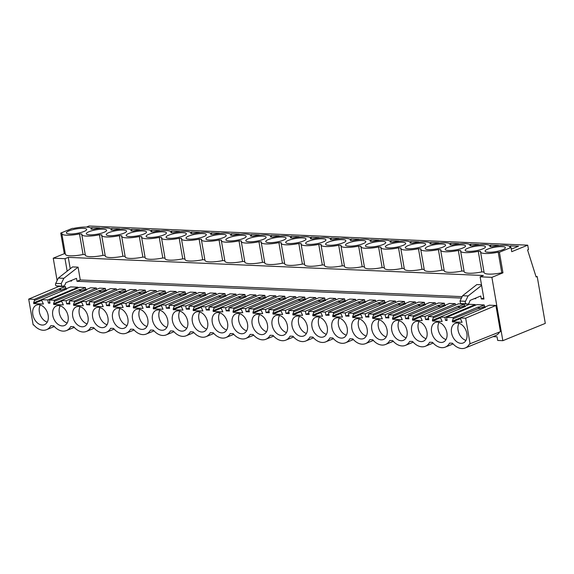 <?xml version="1.0" encoding="UTF-8"?>
<svg xmlns="http://www.w3.org/2000/svg" width="574" height="574" viewBox="0 0 574 574"><rect width="100%" height="100%" fill="white"/><g stroke="black" fill="none" stroke-linecap="round" stroke-linejoin="round"><path stroke-width="0.86" d="M511.018 247.509L511.743 251.677L527.714 245.17L528.475 249.604L527.578 249.97L536.123 276.977L537.207 276.539L545.3 323.384L502.831 340.683L491.889 277.342L502.96 272.829L499.402 252.237L498.21 252.187A14.91 3.257 170.2 0 1 480.553 251.979A14.91 3.257 170.2 0 1 480.653 251.419L478.271 251.319A14.91 3.257 170.2 0 1 460.613 251.103A14.91 3.257 170.2 0 1 460.714 250.551L458.332 250.443A14.91 3.257 170.2 0 1 440.674 250.235A14.91 3.257 170.2 0 1 440.775 249.676L438.393 249.575A14.91 3.257 170.2 0 1 420.735 249.36A14.91 3.257 170.2 0 1 420.835 248.807L418.46 248.707A14.91 3.257 170.2 0 1 400.796 248.492A14.91 3.257 170.2 0 1 400.903 247.939L398.521 247.832A14.91 3.257 170.2 0 1 380.856 247.624A14.91 3.257 170.2 0 1 380.964 247.064L378.582 246.964A14.91 3.257 170.2 0 1 360.917 246.748A14.91 3.257 170.2 0 1 361.024 246.196L358.642 246.088A14.91 3.257 170.2 0 1 340.978 245.88A14.91 3.257 170.2 0 1 341.085 245.328L338.703 245.22A14.91 3.257 170.2 0 1 321.038 245.012A14.91 3.257 170.2 0 1 321.146 244.452L318.764 244.352A14.91 3.257 170.2 0 1 301.099 244.137A14.91 3.257 170.2 0 1 301.207 243.584L298.824 243.476A14.91 3.257 170.2 0 1 281.16 243.268A14.91 3.257 170.2 0 1 281.267 242.716L278.885 242.608A14.91 3.257 170.2 0 1 261.227 242.4A14.91 3.257 170.2 0 1 261.328 241.841L258.946 241.74A14.91 3.257 170.2 0 1 241.288 241.525A14.91 3.257 170.2 0 1 241.389 240.972L239.006 240.865A14.91 3.257 170.2 0 1 221.349 240.657A14.91 3.257 170.2 0 1 221.449 240.097L219.067 239.997A14.91 3.257 170.2 0 1 201.409 239.781A14.91 3.257 170.2 0 1 201.51 239.229L199.135 239.128A14.91 3.257 170.2 0 1 181.47 238.913A14.91 3.257 170.2 0 1 181.578 238.361L179.196 238.253A14.91 3.257 170.2 0 1 161.531 238.045A14.91 3.257 170.2 0 1 161.638 237.485L159.256 237.385A14.91 3.257 170.2 0 1 141.591 237.17A14.91 3.257 170.2 0 1 141.699 236.617L139.317 236.51A14.91 3.257 170.2 0 1 121.652 236.301A14.91 3.257 170.2 0 1 121.76 235.749L119.378 235.641A14.91 3.257 170.2 0 1 101.713 235.433A14.91 3.257 170.2 0 1 101.82 234.874L99.438 234.773A14.91 3.257 170.2 0 1 81.773 234.558A14.91 3.257 170.2 0 1 81.881 234.005L79.499 233.898A14.91 3.257 170.2 0 1 61.834 233.69A14.91 3.257 170.2 0 1 61.942 233.137L60.751 233.08L72.367 228.352L73.558 228.402A14.91 3.257 170.2 0 1 91.223 228.617A14.91 3.257 170.2 0 1 91.115 229.169L93.497 229.27A14.91 3.257 170.2 0 1 111.162 229.485A14.91 3.257 170.2 0 1 111.055 230.038L113.437 230.145A14.91 3.257 170.2 0 1 131.094 230.353A14.91 3.257 170.2 0 1 130.994 230.913L133.376 231.013A14.91 3.257 170.2 0 1 151.034 231.229A14.91 3.257 170.2 0 1 150.933 231.781L153.315 231.889A14.91 3.257 170.2 0 1 170.973 232.097A14.91 3.257 170.2 0 1 170.873 232.649L173.255 232.757A14.91 3.257 170.2 0 1 190.912 232.965A14.91 3.257 170.2 0 1 190.812 233.525L193.187 233.625A14.91 3.257 170.2 0 1 210.852 233.84A14.91 3.257 170.2 0 1 210.751 234.393L213.126 234.501A14.91 3.257 170.2 0 1 230.791 234.709A14.91 3.257 170.2 0 1 230.683 235.268L233.066 235.369A14.91 3.257 170.2 0 1 250.73 235.577A14.91 3.257 170.2 0 1 250.623 236.136L253.005 236.237A14.91 3.257 170.2 0 1 270.67 236.452A14.91 3.257 170.2 0 1 270.562 237.005L272.944 237.112A14.91 3.257 170.2 0 1 290.609 237.32A14.91 3.257 170.2 0 1 290.501 237.88L292.884 237.98A14.91 3.257 170.2 0 1 310.548 238.196A14.91 3.257 170.2 0 1 310.441 238.748L312.823 238.849A14.91 3.257 170.2 0 1 330.488 239.064A14.91 3.257 170.2 0 1 330.38 239.616L332.762 239.724A14.91 3.257 170.2 0 1 350.427 239.932A14.91 3.257 170.2 0 1 350.319 240.492L352.701 240.592A14.91 3.257 170.2 0 1 370.359 240.807A14.91 3.257 170.2 0 1 370.259 241.36L372.641 241.467A14.91 3.257 170.2 0 1 390.298 241.676A14.91 3.257 170.2 0 1 390.198 242.228L392.58 242.336A14.91 3.257 170.2 0 1 410.238 242.544A14.91 3.257 170.2 0 1 410.137 243.103L412.519 243.204A14.91 3.257 170.2 0 1 430.177 243.419A14.91 3.257 170.2 0 1 430.077 243.972L432.452 244.079A14.91 3.257 170.2 0 1 450.116 244.287A14.91 3.257 170.2 0 1 450.009 244.84L452.391 244.947A14.91 3.257 170.2 0 1 470.056 245.155A14.91 3.257 170.2 0 1 469.948 245.715L472.33 245.816A14.91 3.257 170.2 0 1 489.995 246.031A14.91 3.257 170.2 0 1 489.887 246.583L492.27 246.691A14.91 3.257 170.2 0 1 509.934 246.899A14.91 3.257 170.2 0 1 509.827 247.459L511.018 247.509L499.402 252.237M502.96 272.829L501.769 272.779L498.21 252.187M484.011 272.004L481.83 271.911A14.91 3.257 170.2 0 1 464.165 271.696L460.613 251.103M464.072 271.136L461.891 271.036A14.91 3.257 170.2 0 1 444.226 270.828L440.674 250.235M444.132 270.261L441.951 270.167A14.91 3.257 170.2 0 1 424.294 269.952L420.735 249.36M424.193 269.393L422.012 269.299A14.91 3.257 170.2 0 1 404.354 269.084L400.796 248.492M404.254 268.517L402.073 268.424A14.91 3.257 170.2 0 1 384.415 268.216L380.856 247.624M384.315 267.649L382.133 267.556A14.91 3.257 170.2 0 1 364.476 267.341L360.917 246.748M364.375 266.781L362.201 266.68A14.91 3.257 170.2 0 1 344.536 266.472L340.978 245.88M344.436 265.906L342.262 265.812A14.91 3.257 170.2 0 1 324.597 265.604L321.038 245.012M324.497 265.037L322.323 264.944A14.91 3.257 170.2 0 1 304.658 264.729L301.099 244.137M304.564 264.169L302.383 264.069A14.91 3.257 170.2 0 1 284.718 263.861L281.16 243.268M284.625 263.294L282.444 263.201A14.91 3.257 170.2 0 1 264.779 262.992L261.227 242.4M264.686 262.426L262.505 262.332A14.91 3.257 170.2 0 1 244.84 262.117L241.288 241.525M244.746 261.557L242.565 261.457A14.91 3.257 170.2 0 1 224.9 261.249L221.349 240.657M224.807 260.682L222.626 260.589A14.91 3.257 170.2 0 1 204.968 260.374L201.409 239.781M204.868 259.814L202.687 259.721A14.91 3.257 170.2 0 1 185.029 259.505L181.47 238.913M184.928 258.939L182.747 258.845A14.91 3.257 170.2 0 1 165.09 258.637L161.531 238.045M164.989 258.07L162.808 257.977A14.91 3.257 170.2 0 1 145.15 257.762L141.591 237.17M145.05 257.202L142.876 257.102A14.91 3.257 170.2 0 1 125.211 256.894L121.652 236.301M125.11 256.327L122.936 256.234A14.91 3.257 170.2 0 1 105.272 256.026L101.713 235.433M105.171 255.459L102.997 255.365A14.91 3.257 170.2 0 1 85.332 255.15L81.773 234.558M85.232 254.591L83.058 254.49A14.91 3.257 170.2 0 1 65.393 254.282L61.834 233.69M65.3 253.715L64.31 253.672L53.239 258.185L57.106 280.578M491.889 277.342L480.115 276.826L483.38 275.498L68.277 257.367L65.013 258.695L53.239 258.185M501.769 272.779A14.91 3.257 170.2 0 1 484.104 272.571L480.553 251.979M493.095 336.637L497.062 336.809L497.694 340.454L502.831 340.683M480.115 276.826L483.954 299.068L481.285 298.946L480.775 296.012L470.156 300.338L469.188 302.706A2.712 1.866 92.5 0 1 467.466 304.091A2.712 1.866 92.5 0 1 467.229 304.055L466.174 303.811A1.629 1.119 92.5 0 1 465.485 301.293L468.104 295.962L481.593 285.393M474.311 298.645L475.789 298.71L475.681 298.085M461.446 298.085L77.016 281.296L76.507 278.354L65.881 282.681L64.919 285.048L62.961 286.404L61.906 286.153L61.217 283.635L63.836 278.311L78.071 267.154L72.575 266.91L58.34 278.067L55.721 283.398A1.629 1.119 92.5 0 0 56.41 285.917L61.906 286.153M70.042 280.987L71.52 281.052L71.413 280.428M65.013 258.695L67.165 271.15M58.082 286.211L58.168 286.713M484.212 304.959L479.24 307.047L479.505 308.503L484.478 306.473L484.212 304.959L476.815 304.629L446.572 317.357L447.11 320.486L445.503 320.414L444.958 317.286L440.15 317.078L465.428 306.444L464.445 306.401L464.524 306.825M482.777 308.403L483.308 306.954M60.528 288.758L60.794 290.214L65.766 288.191L65.501 286.67L59.553 288.715L34.275 299.355L28.7 299.111L33.156 324.913L33.773 324.941A15.993 11.05 -112.2 0 0 46.516 329.698A15.993 11.05 -112.2 0 0 50.792 325.688L53.712 325.81A15.993 11.05 -112.2 0 0 66.455 330.567A15.993 11.05 -112.2 0 0 70.731 326.556L73.651 326.685A15.993 11.05 -112.2 0 0 86.394 331.442A15.993 11.05 -112.2 0 0 90.67 327.424L93.591 327.553A15.993 11.05 -112.2 0 0 106.334 332.31A15.993 11.05 -112.2 0 0 110.61 328.299L113.523 328.421A15.993 11.05 -112.2 0 0 126.273 333.178A15.993 11.05 -112.2 0 0 130.549 329.167L133.462 329.297A15.993 11.05 -112.2 0 0 146.205 334.054A15.993 11.05 -112.2 0 0 150.488 330.036L153.402 330.165A15.993 11.05 -112.2 0 0 166.144 334.922A15.993 11.05 -112.2 0 0 170.428 330.911L173.341 331.033A15.993 11.05 -112.2 0 0 186.084 335.797A15.993 11.05 -112.2 0 0 190.367 331.779L193.28 331.908A15.993 11.05 -112.2 0 0 206.023 336.665A15.993 11.05 -112.2 0 0 210.306 332.647L213.219 332.776A15.993 11.05 -112.2 0 0 225.962 337.534A15.993 11.05 -112.2 0 0 230.246 333.523L233.159 333.652A15.993 11.05 -112.2 0 0 245.902 338.409A15.993 11.05 -112.2 0 0 250.178 334.391L253.098 334.52A15.993 11.05 -112.2 0 0 265.841 339.277A15.993 11.05 -112.2 0 0 270.117 335.266L273.037 335.388A15.993 11.05 -112.2 0 0 285.78 340.145A15.993 11.05 -112.2 0 0 290.057 336.134L292.977 336.264A15.993 11.05 -112.2 0 0 305.72 341.021A15.993 11.05 -112.2 0 0 309.996 337.003L312.916 337.132A15.993 11.05 -112.2 0 0 325.659 341.889A15.993 11.05 -112.2 0 0 329.935 337.878L332.848 338A15.993 11.05 -112.2 0 0 345.598 342.757A15.993 11.05 -112.2 0 0 349.875 338.746L352.788 338.875A15.993 11.05 -112.2 0 0 365.53 343.632A15.993 11.05 -112.2 0 0 369.814 339.614L372.727 339.743A15.993 11.05 -112.2 0 0 385.47 344.5A15.993 11.05 -112.2 0 0 389.753 340.49L392.666 340.612A15.993 11.05 -112.2 0 0 405.409 345.376A15.993 11.05 -112.2 0 0 409.692 341.358L412.606 341.487A15.993 11.05 -112.2 0 0 425.348 346.244A15.993 11.05 -112.2 0 0 429.632 342.226L432.545 342.355A15.993 11.05 -112.2 0 0 445.288 347.112A15.993 11.05 -112.2 0 0 449.571 343.101L452.484 343.23A15.993 11.05 -112.2 0 0 465.227 347.988A15.993 11.05 -112.2 0 0 469.503 343.969L500.435 331.65L495.907 305.468L489.357 305.181L484.384 307.269L484.463 307.693M499.617 331.987A15.993 11.05 67.8 0 1 495.541 335.639L465.227 347.988M65.501 286.67L58.943 286.383L28.7 299.111M64.066 290.114L64.589 288.665M78.157 287.911L78.042 287.215L70.645 286.892L65.673 288.987L65.745 289.411M49.407 300.015L54.214 300.224L79.485 289.59L80.468 289.633L80.733 291.083L85.698 289.059L85.44 287.538L79.65 287.287L49.407 300.015L49.945 303.144L48.338 303.072L47.793 299.944L41.378 299.664L66.656 289.031L65.673 288.987M84.005 290.989L84.529 289.54M96.611 289.411L96.367 288.019L90.577 287.768L85.612 289.856L85.684 290.279M69.339 300.884L74.154 301.092L99.424 290.458L100.407 290.501L100.665 291.958L105.638 289.935L105.379 288.413L99.589 288.155L69.339 300.884L69.885 304.012L66.663 303.868L66.125 300.74L61.318 300.532L86.595 289.899L85.612 289.856M103.944 291.857L104.468 290.408M116.551 290.279L116.307 288.887L110.517 288.636L105.551 290.724L105.623 291.147M89.279 301.752L94.093 301.967L119.363 291.327L120.346 291.37L120.605 292.826L125.577 290.803L125.319 289.282L119.528 289.031L89.279 301.752L89.824 304.88L86.602 304.744L86.064 301.615L81.257 301.407L106.527 290.767L105.551 290.724M123.884 292.726L124.407 291.276M136.49 291.154L136.246 289.762L130.456 289.504L125.491 291.599L125.562 292.023M109.218 302.627L114.025 302.835L139.303 292.202L140.286 292.245L140.544 293.701L145.516 291.671L145.258 290.15L139.468 289.899L109.218 302.627L109.763 305.755L106.542 305.612L106.003 302.484L101.196 302.276L126.467 291.642L125.491 291.599M143.823 293.601L144.347 292.152M156.429 292.023L156.185 290.631L150.395 290.379L145.43 292.467L145.502 292.891M129.157 303.495L133.964 303.703L159.242 293.07L160.225 293.113L160.483 294.57L165.456 292.546L165.19 291.025L159.407 290.767L129.157 303.495L129.702 306.624L126.481 306.48L125.943 303.359L121.136 303.144L146.406 292.51L145.43 292.467M163.762 294.469L164.286 293.02M176.362 292.891L176.125 291.499L170.335 291.248L165.362 293.336L165.441 293.759M149.097 304.363L153.904 304.579L179.181 293.945L180.164 293.981L180.423 295.438L185.395 293.414L185.129 291.893L179.339 291.642L149.097 304.363L149.635 307.492L146.42 307.355L145.882 304.227L141.068 304.019L166.345 293.379L165.362 293.336M183.702 295.337L184.225 293.888M196.301 293.766L196.064 292.374L190.274 292.116L185.302 294.211L185.38 294.634M169.036 305.239L173.843 305.447L199.121 294.814L200.104 294.857L200.362 296.313L205.334 294.283L205.069 292.762L199.278 292.51L169.036 305.239L169.574 308.367L166.36 308.224L165.814 305.095L161.007 304.887L186.285 294.254L185.302 294.211M203.641 296.213L204.165 294.763M216.24 294.634L216.003 293.242L210.213 292.991L205.241 295.079L205.32 295.502M188.975 306.107L193.782 306.315L219.06 295.682L220.043 295.725L220.301 297.181L225.273 295.158L225.008 293.637L219.218 293.386L188.975 306.107L189.513 309.235L186.299 309.099L185.754 305.971L180.946 305.755L206.224 295.122L205.241 295.079M223.573 297.081L224.104 295.632M236.179 295.51L235.943 294.11L230.152 293.859L225.18 295.954L225.259 296.378M208.914 306.982L213.722 307.19L238.999 296.557L239.975 296.6L240.241 298.049L245.213 296.026L244.947 294.505L239.157 294.254L208.914 306.982L209.453 310.103L206.238 309.967L205.693 306.839L200.886 306.631L226.163 295.99L225.18 295.954M243.512 297.956L244.043 296.507M256.119 296.378L255.882 294.986L250.092 294.727L245.12 296.823L245.198 297.246M228.854 307.851L233.661 308.059L258.939 297.425L259.914 297.468L260.18 298.925L265.152 296.894L264.887 295.38L259.096 295.122L228.854 307.851L229.392 310.979L226.178 310.835L225.632 307.707L220.825 307.499L246.103 296.866L245.12 296.823M263.452 298.824L263.983 297.375M276.058 297.246L275.814 295.854L270.031 295.603L265.059 297.691L265.138 298.114M248.793 308.719L253.6 308.934L278.878 298.293L279.854 298.337L280.119 299.793L285.091 297.77L284.826 296.249L279.036 295.997L248.793 308.719L249.331 311.847L246.11 311.711L245.572 308.582L240.764 308.367L266.042 297.734L265.059 297.691M283.391 299.693L283.922 298.243M295.997 298.121L295.754 296.722L289.97 296.471L284.998 298.566L285.07 298.989M268.732 309.594L273.54 309.802L298.81 299.169L299.793 299.212L300.058 300.661L305.024 298.638L304.765 297.117L298.975 296.866L268.732 309.594L269.271 312.722L266.049 312.579L265.511 309.451L260.704 309.243L285.981 298.609L284.998 298.566M303.33 300.568L303.854 299.119M315.937 298.989L315.693 297.597L309.903 297.346L304.938 299.434L305.009 299.858M288.672 310.462L293.479 310.67L318.749 300.037L319.732 300.08L319.991 301.537L324.963 299.513L324.705 297.992L318.914 297.734L288.672 310.462L289.21 313.591L285.988 313.447L285.45 310.319L280.643 310.111L305.92 299.477L304.938 299.434M323.27 301.436L323.793 299.987M335.876 299.858L335.632 298.466L329.842 298.215L324.877 300.302L324.949 300.726M308.604 311.33L313.418 311.546L338.689 300.905L339.672 300.948L339.93 302.405L344.902 300.381L344.644 298.86L338.854 298.609L308.604 311.33L309.149 314.459L305.928 314.322L305.39 311.194L300.582 310.986L325.853 300.346L324.877 300.302M343.209 302.304L343.733 300.855M355.815 300.733L355.571 299.341L349.781 299.083L344.816 301.178L344.888 301.601M328.543 312.206L333.351 312.414L358.628 301.781L359.611 301.824L359.869 303.28L364.842 301.25L364.583 299.728L358.793 299.477L328.543 312.206L329.089 315.334L325.867 315.191L325.329 312.062L320.522 311.854L345.792 301.221L344.816 301.178M363.148 303.18L363.672 301.73M375.755 301.601L375.511 300.209L369.721 299.958L364.755 302.046L364.827 302.469M348.483 313.074L353.29 313.282L378.567 302.649L379.55 302.692L379.809 304.148L384.781 302.125L384.515 300.604L378.732 300.346L348.483 313.074L349.028 316.202L345.806 316.059L345.268 312.93L340.461 312.722L365.731 302.089L364.755 302.046M383.088 304.048L383.611 302.598M395.687 302.469L395.45 301.077L389.66 300.826L384.688 302.914L384.767 303.337M368.422 313.942L373.229 314.157L398.507 303.524L399.49 303.56L399.748 305.016L404.72 302.993L404.455 301.472L398.672 301.221L368.422 313.942L368.96 317.07L365.746 316.934L365.208 313.806L360.393 313.598L385.671 302.957L384.688 302.914M403.027 304.916L403.551 303.467M415.626 303.345L415.389 301.953L409.599 301.694L404.627 303.789L404.706 304.213M388.361 314.817L393.168 315.026L418.446 304.392L419.429 304.435L419.687 305.892L424.66 303.861L424.394 302.34L418.604 302.089L388.361 314.817L388.899 317.946L385.685 317.802L385.14 314.674L380.332 314.466L405.61 303.833L404.627 303.789M422.966 305.791L423.49 304.342M435.566 304.213L435.329 302.821L429.539 302.57L424.566 304.658L424.645 305.081M408.301 315.686L413.108 315.894L438.385 305.26L439.368 305.303L439.627 306.76L444.599 304.737L444.333 303.216L438.543 302.964L408.301 315.686L408.839 318.814L405.624 318.678L405.079 315.549L400.272 315.334L425.549 304.701L424.566 304.658M442.906 306.659L443.429 305.21M455.505 305.088L455.268 303.689L449.478 303.438L444.506 305.533L444.585 305.956M428.24 316.561L433.047 316.769L458.325 306.136L459.3 306.179L459.566 307.628L464.538 305.605L464.273 304.084L458.483 303.833L428.24 316.561L428.778 319.682L425.564 319.546L425.018 316.418L420.211 316.209L445.489 305.569L444.506 305.533M462.838 307.528L463.369 306.086M475.322 305.26L475.207 304.564L469.417 304.306L464.445 306.401M537.207 276.539L535.965 276.481M527.714 245.17L89.063 226.013L86.437 227.082M509.49 246.282L510.451 245.894L518.501 246.246L512.324 248.757L511.226 248.707M417.757 242.314L418.805 241.891L410.762 241.539L409.8 241.927M457.636 244.058L458.683 243.634L450.633 243.283L449.672 243.67M497.514 245.801L498.562 245.371L490.512 245.019L489.55 245.414M477.575 244.926L478.623 244.502L470.572 244.151L469.611 244.546M118.675 229.256L119.722 228.825L111.679 228.474L110.717 228.868M397.818 241.446L398.865 241.015L390.822 240.671L389.861 241.058M210.407 233.223L211.368 232.829L219.419 233.18L218.371 233.611M190.475 232.348L191.436 231.961L199.479 232.312L198.432 232.735M230.346 234.092L231.308 233.704L239.358 234.056L238.31 234.479M278.189 236.223L279.237 235.792L271.186 235.44L270.225 235.835M318.061 237.966L319.108 237.536L311.065 237.184L310.103 237.579M338 238.834L339.047 238.404L331.004 238.052L330.043 238.447M298.121 237.091L299.169 236.667L291.126 236.316L290.164 236.703M258.25 235.347L259.297 234.924L251.247 234.572L250.286 234.967M357.939 239.702L358.987 239.279L350.944 238.928L349.982 239.315M377.879 240.578L378.926 240.147L370.883 239.796L369.921 240.19M437.697 243.189L438.744 242.759L430.694 242.407L429.739 242.802M138.614 230.124L139.661 229.7L131.618 229.349L130.657 229.736M178.492 231.867L179.54 231.437L171.497 231.092L170.535 231.48M150.596 230.612L151.558 230.217L159.601 230.569L158.553 230.999M98.735 228.387L99.783 227.957L91.74 227.605L90.778 228M485.116 250.91A10.303 2.253 170.2 0 1 495.47 247.114A10.303 2.253 170.2 0 1 505.393 247.681A10.303 2.253 170.2 0 1 505.364 247.968A10.303 2.253 170.2 0 1 495.01 251.756A10.303 2.253 170.2 0 1 485.087 251.19A10.303 2.253 170.2 0 1 485.116 250.91M86.344 233.496A10.303 2.253 170.2 0 1 96.697 229.7A10.303 2.253 170.2 0 1 106.621 230.267A10.303 2.253 170.2 0 1 106.592 230.547A10.303 2.253 170.2 0 1 96.238 234.343A10.303 2.253 170.2 0 1 86.315 233.776A10.303 2.253 170.2 0 1 86.344 233.496M166.41 233.159A10.303 2.253 170.2 0 1 156.056 236.954A10.303 2.253 170.2 0 1 146.133 236.388A10.303 2.253 170.2 0 1 146.162 236.108A10.303 2.253 170.2 0 1 156.515 232.312A10.303 2.253 170.2 0 1 166.431 232.879A10.303 2.253 170.2 0 1 166.41 233.159M146.47 232.291A10.303 2.253 170.2 0 1 136.117 236.086A10.303 2.253 170.2 0 1 126.194 235.519A10.303 2.253 170.2 0 1 126.223 235.24A10.303 2.253 170.2 0 1 136.576 231.444A10.303 2.253 170.2 0 1 146.499 232.011A10.303 2.253 170.2 0 1 146.47 232.291M126.531 231.422A10.303 2.253 170.2 0 1 116.178 235.211A10.303 2.253 170.2 0 1 106.255 234.644A10.303 2.253 170.2 0 1 106.283 234.364A10.303 2.253 170.2 0 1 116.637 230.576A10.303 2.253 170.2 0 1 126.56 231.143A10.303 2.253 170.2 0 1 126.531 231.422M166.101 236.976A10.303 2.253 170.2 0 1 176.455 233.188A10.303 2.253 170.2 0 1 186.371 233.754A10.303 2.253 170.2 0 1 186.342 234.034A10.303 2.253 170.2 0 1 175.988 237.83A10.303 2.253 170.2 0 1 166.073 237.256A10.303 2.253 170.2 0 1 166.101 236.976M286.039 238.389A10.303 2.253 170.2 0 1 275.685 242.178A10.303 2.253 170.2 0 1 265.762 241.611A10.303 2.253 170.2 0 1 265.791 241.331A10.303 2.253 170.2 0 1 276.144 237.536A10.303 2.253 170.2 0 1 286.067 238.11A10.303 2.253 170.2 0 1 286.039 238.389M305.978 239.258A10.303 2.253 170.2 0 1 295.624 243.053A10.303 2.253 170.2 0 1 285.701 242.486A10.303 2.253 170.2 0 1 285.73 242.206A10.303 2.253 170.2 0 1 296.084 238.411A10.303 2.253 170.2 0 1 306.007 238.978A10.303 2.253 170.2 0 1 305.978 239.258M485.425 247.093A10.303 2.253 170.2 0 1 475.071 250.888A10.303 2.253 170.2 0 1 465.155 250.321A10.303 2.253 170.2 0 1 465.177 250.042A10.303 2.253 170.2 0 1 475.53 246.246A10.303 2.253 170.2 0 1 485.453 246.813A10.303 2.253 170.2 0 1 485.425 247.093M246.16 236.646A10.303 2.253 170.2 0 1 235.806 240.441A10.303 2.253 170.2 0 1 225.891 239.875A10.303 2.253 170.2 0 1 225.912 239.588A10.303 2.253 170.2 0 1 236.266 235.799A10.303 2.253 170.2 0 1 246.189 236.366A10.303 2.253 170.2 0 1 246.16 236.646M345.857 241.001A10.303 2.253 170.2 0 1 335.503 244.789A10.303 2.253 170.2 0 1 325.58 244.223A10.303 2.253 170.2 0 1 325.609 243.943A10.303 2.253 170.2 0 1 335.962 240.147A10.303 2.253 170.2 0 1 345.885 240.721A10.303 2.253 170.2 0 1 345.857 241.001M425.305 248.298A10.303 2.253 170.2 0 1 435.659 244.502A10.303 2.253 170.2 0 1 445.575 245.069A10.303 2.253 170.2 0 1 445.546 245.349A10.303 2.253 170.2 0 1 435.192 249.145A10.303 2.253 170.2 0 1 425.277 248.578A10.303 2.253 170.2 0 1 425.305 248.298M445.245 249.166A10.303 2.253 170.2 0 1 455.598 245.378A10.303 2.253 170.2 0 1 465.514 245.945A10.303 2.253 170.2 0 1 465.485 246.224A10.303 2.253 170.2 0 1 455.132 250.02A10.303 2.253 170.2 0 1 445.216 249.446A10.303 2.253 170.2 0 1 445.245 249.166M425.607 244.481A10.303 2.253 170.2 0 1 415.253 248.277A10.303 2.253 170.2 0 1 405.337 247.71A10.303 2.253 170.2 0 1 405.366 247.43A10.303 2.253 170.2 0 1 415.719 243.634A10.303 2.253 170.2 0 1 425.635 244.201A10.303 2.253 170.2 0 1 425.607 244.481M405.667 243.613A10.303 2.253 170.2 0 1 395.314 247.408A10.303 2.253 170.2 0 1 385.398 246.834A10.303 2.253 170.2 0 1 385.427 246.555A10.303 2.253 170.2 0 1 395.78 242.766A10.303 2.253 170.2 0 1 405.696 243.333A10.303 2.253 170.2 0 1 405.667 243.613M385.735 242.737A10.303 2.253 170.2 0 1 375.382 246.533A10.303 2.253 170.2 0 1 365.459 245.966A10.303 2.253 170.2 0 1 365.487 245.686A10.303 2.253 170.2 0 1 375.841 241.891A10.303 2.253 170.2 0 1 385.757 242.458A10.303 2.253 170.2 0 1 385.735 242.737M365.796 241.869A10.303 2.253 170.2 0 1 355.442 245.665A10.303 2.253 170.2 0 1 345.519 245.098A10.303 2.253 170.2 0 1 345.548 244.818A10.303 2.253 170.2 0 1 355.902 241.023A10.303 2.253 170.2 0 1 365.825 241.589A10.303 2.253 170.2 0 1 365.796 241.869M205.98 238.719A10.303 2.253 170.2 0 1 216.333 234.924A10.303 2.253 170.2 0 1 226.249 235.491A10.303 2.253 170.2 0 1 226.221 235.771A10.303 2.253 170.2 0 1 215.867 239.566A10.303 2.253 170.2 0 1 205.951 238.999A10.303 2.253 170.2 0 1 205.98 238.719M186.041 237.851A10.303 2.253 170.2 0 1 196.394 234.056A10.303 2.253 170.2 0 1 206.31 234.623A10.303 2.253 170.2 0 1 206.281 234.902A10.303 2.253 170.2 0 1 195.928 238.698A10.303 2.253 170.2 0 1 186.012 238.131A10.303 2.253 170.2 0 1 186.041 237.851M86.652 229.679A10.303 2.253 170.2 0 1 76.299 233.475A10.303 2.253 170.2 0 1 66.376 232.908A10.303 2.253 170.2 0 1 66.405 232.628A10.303 2.253 170.2 0 1 76.758 228.832A10.303 2.253 170.2 0 1 86.681 229.399A10.303 2.253 170.2 0 1 86.652 229.679M266.099 237.514A10.303 2.253 170.2 0 1 255.746 241.31A10.303 2.253 170.2 0 1 245.83 240.743A10.303 2.253 170.2 0 1 245.851 240.463A10.303 2.253 170.2 0 1 256.205 236.667A10.303 2.253 170.2 0 1 266.128 237.234A10.303 2.253 170.2 0 1 266.099 237.514M325.917 240.126A10.303 2.253 170.2 0 1 315.564 243.921A10.303 2.253 170.2 0 1 305.641 243.354A10.303 2.253 170.2 0 1 305.669 243.075A10.303 2.253 170.2 0 1 316.023 239.279A10.303 2.253 170.2 0 1 325.946 239.846A10.303 2.253 170.2 0 1 325.917 240.126M481.83 271.911L478.271 251.319M461.891 271.036L458.332 250.443M441.951 270.167L438.393 249.575M422.012 269.299L418.46 248.707M402.073 268.424L398.521 247.832M382.133 267.556L378.582 246.964M362.201 266.68L358.642 246.088M342.262 265.812L338.703 245.22M322.323 264.944L318.764 244.352M302.383 264.069L298.824 243.476M282.444 263.201L278.885 242.608M262.505 262.332L258.946 241.74M242.565 261.457L239.006 240.865M222.626 260.589L219.067 239.997M202.687 259.721L199.135 239.128M182.747 258.845L179.196 238.253M162.808 257.977L159.256 237.385M142.876 257.102L139.317 236.51M122.936 256.234L119.378 235.641M102.997 255.365L99.438 234.773M83.058 254.49L79.499 233.898M64.31 253.672L60.751 233.08M68.277 257.367L70.243 268.74M462.156 296.643L80.281 279.961L78.071 267.154M481.486 284.769L476.843 284.568L462.608 295.725L459.989 301.056L460.685 303.574L466.174 303.811M483.76 297.942L481.285 298.946M467.229 304.055L462.214 303.84M461.733 303.818L460.685 303.574M80.281 279.961L77.016 281.296M57.701 286.196A2.712 1.866 92.5 0 1 57.465 286.161L63.197 286.433L57.701 286.196A2.712 1.866 92.5 0 0 57.945 286.182M57.465 286.161L56.41 285.917M460.097 317.982L452.326 321.146L453.18 318.778L478.522 308.46L479.505 308.503M452.326 321.146L452.456 321.885L460.226 318.721M470.12 343.998L465.665 318.19L460.09 317.946L462.106 322.308L452.456 321.885M465.665 318.19L495.907 305.468M460.09 317.946L485.367 307.312L484.384 307.269M41.385 299.693L33.615 302.857L34.469 300.496L59.811 290.171L60.794 290.214M33.615 302.857L33.744 303.603L41.515 300.439M41.378 299.664L43.394 304.026L33.744 303.603M78.042 287.215L47.793 299.944M49.83 302.462L48.338 303.072M85.44 287.538L80.468 289.633M61.325 300.561L53.554 303.725L54.408 301.364L79.75 291.04L80.733 291.083M53.554 303.725L53.683 304.471L61.447 301.307M61.318 300.532L63.334 304.894L53.683 304.471M96.367 288.019L66.125 300.74M66.663 303.868L69.648 302.656M105.379 288.413L100.407 290.501M73.494 304.6L73.615 305.346L83.273 305.763L81.257 301.407L73.494 304.6L74.347 302.233L99.689 291.915L100.665 291.958M73.615 305.346L81.386 302.175M116.307 288.887L86.064 301.615M86.602 304.744L89.587 303.524M125.319 289.282L120.346 291.37M101.196 302.304L93.426 305.468L94.287 303.108L119.629 292.783L120.605 292.826M93.426 305.468L93.555 306.215L101.325 303.05M101.196 302.276L103.212 306.638L93.555 306.215M136.246 289.762L106.003 302.484M106.542 305.612L109.526 304.399M145.258 290.15L140.286 292.245M121.136 303.172L113.365 306.337L114.226 303.976L139.561 293.658L140.544 293.701M113.365 306.337L113.494 307.083L121.265 303.919M121.136 303.144L123.152 307.506L113.494 307.083M156.185 290.631L125.943 303.359M126.481 306.48L129.466 305.268M165.19 291.025L160.225 293.113M141.075 304.048L133.304 307.212L134.165 304.844L159.5 294.527L160.483 294.57M133.304 307.212L133.433 307.958L141.204 304.794M141.068 304.019L143.091 308.374L133.433 307.958M176.125 291.499L145.882 304.227M146.42 307.355L149.405 306.136M185.129 291.893L180.164 293.981M153.244 308.08L153.373 308.826L163.03 309.25L161.007 304.887L153.244 308.08L154.105 305.72L179.44 295.395L180.423 295.438M153.373 308.826L161.143 305.662M196.064 292.374L165.814 305.095M166.36 308.224L169.344 307.011M205.069 292.762L200.104 294.857M180.953 305.784L173.183 308.956L174.044 306.588L199.379 296.27L200.362 296.313M173.183 308.956L173.312 309.695L181.083 306.53M180.946 305.755L182.97 310.118L173.312 309.695M216.003 293.242L185.754 305.971M186.299 309.099L189.284 307.879M225.008 293.637L220.043 295.725M200.893 306.659L193.122 309.824L193.983 307.456L219.318 297.138L220.301 297.181M193.122 309.824L193.251 310.57L201.022 307.406M200.886 306.631L202.909 310.986L193.251 310.57M235.943 294.11L205.693 306.839M206.238 309.967L209.223 308.747M244.947 294.505L239.975 296.6M220.832 307.528L213.062 310.692L213.915 308.331L239.258 298.006L240.241 298.049M213.062 310.692L213.191 311.438L220.961 308.274M220.825 307.499L222.848 311.861L213.191 311.438M255.882 294.986L225.632 307.707M226.178 310.835L229.155 309.623M264.887 295.38L259.914 297.468M240.771 308.403L233.001 311.567L233.855 309.199L259.197 298.882L260.18 298.925M233.001 311.567L233.13 312.306L240.901 309.142M240.764 308.367L242.78 312.73L233.13 312.306M275.814 295.854L245.572 308.582M246.11 311.711L249.094 310.491M284.826 296.249L279.854 298.337M260.711 309.271L252.94 312.435L253.794 310.075L279.136 299.75L280.119 299.793M252.94 312.435L253.069 313.182L260.84 310.017M260.704 309.243L262.72 313.605L253.069 313.182M295.754 296.722L265.511 309.451M266.049 312.579L269.034 311.366M304.765 297.117L299.793 299.212M280.65 310.139L272.88 313.304L273.733 310.943L299.076 300.618L300.058 300.661M272.88 313.304L273.009 314.05L280.772 310.886M280.643 310.111L282.659 314.473L273.009 314.05M315.693 297.597L285.45 310.319M285.988 313.447L288.973 312.234M324.705 297.992L319.732 300.08M292.819 314.179L292.941 314.925L302.598 315.341L300.582 310.986L292.819 314.179L293.673 311.811L319.015 301.493L319.991 301.537M292.941 314.925L300.711 311.754M335.632 298.466L305.39 311.194M305.928 314.322L308.912 313.103M344.644 298.86L339.672 300.948M320.522 311.883L312.751 315.047L313.612 312.687L338.954 302.362L339.93 302.405M312.751 315.047L312.88 315.793L320.651 312.629M320.522 311.854L322.538 316.217L312.88 315.793M355.571 299.341L325.329 312.062M325.867 315.191L328.852 313.978M364.583 299.728L359.611 301.824M340.461 312.751L332.69 315.915L333.551 313.555L358.894 303.237L359.869 303.28M332.69 315.915L332.82 316.661L340.59 313.497M340.461 312.722L342.477 317.085L332.82 316.661M375.511 300.209L345.268 312.93M345.806 316.059L348.791 314.846M384.515 300.604L379.55 302.692M360.4 313.626L352.63 316.791L353.491 314.423L378.826 304.105L379.809 304.148M352.63 316.791L352.759 317.537L360.529 314.373M360.393 313.598L362.416 317.953L352.759 317.537M395.45 301.077L365.208 313.806M365.746 316.934L368.73 315.714M404.455 301.472L399.49 303.56M372.569 317.659L372.698 318.405L382.356 318.828L380.332 314.466L372.569 317.659L373.43 315.298L398.765 304.973L399.748 305.016M372.698 318.405L380.469 315.241M415.389 301.953L385.14 314.674M385.685 317.802L388.67 316.59M424.394 302.34L419.429 304.435M400.279 315.363L392.508 318.534L393.369 316.166L418.704 305.849L419.687 305.892M392.508 318.534L392.638 319.273L400.408 316.109M400.272 315.334L402.295 319.696L392.638 319.273M435.329 302.821L405.079 315.549M405.624 318.678L408.609 317.458M444.333 303.216L439.368 305.303M420.218 316.238L412.448 319.402L413.309 317.035L438.644 306.717L439.627 306.76M412.448 319.402L412.577 320.149L420.347 316.984M420.211 316.209L422.234 320.565L412.577 320.149M455.268 303.689L425.018 316.418M425.564 319.546L428.548 318.326M464.273 304.084L459.3 306.179M440.158 317.106L432.387 320.27L433.241 317.91L458.583 307.585L459.566 307.628M432.387 320.27L432.516 321.017L440.287 317.853M440.15 317.078L442.174 321.44L432.516 321.017M475.207 304.564L444.958 317.286M445.503 320.414L446.988 319.811M479.24 307.047L478.264 307.004L452.986 317.637L446.572 317.357M510.451 245.894L510.731 247.494M410.762 241.539L411.034 243.139M450.633 243.283L450.913 244.883M490.512 245.019L490.792 246.626M470.572 244.151L470.852 245.751M111.679 228.474L111.952 230.081M390.822 240.671L391.095 242.271M211.368 232.829L211.648 234.436M191.436 231.961L191.709 233.561M231.308 233.704L231.587 235.304M271.186 235.44L271.466 237.048M311.065 237.184L311.345 238.784M331.004 238.052L331.277 239.659M291.126 236.316L291.405 237.916M251.247 234.572L251.527 236.172M350.944 238.928L351.216 240.528M370.883 239.796L371.156 241.403M430.694 242.407L430.974 244.015M131.618 229.349L131.891 230.949M171.497 231.092L171.77 232.692M151.558 230.217L151.83 231.824M91.74 227.605L92.019 229.205M63.836 278.311L58.34 278.067M468.104 295.962L462.608 295.725M478.264 307.004L478.522 308.46M452.986 317.637L453.18 318.778M34.275 299.355L34.469 300.496M433.047 316.769L433.241 317.91M413.108 315.894L413.309 317.035M393.168 315.026L393.369 316.166M373.229 314.157L373.43 315.298M353.29 313.282L353.491 314.423M333.351 312.414L333.551 313.555M313.418 311.546L313.612 312.687M293.479 310.67L293.673 311.811M273.54 309.802L273.733 310.943M253.6 308.934L253.794 310.075M233.661 308.059L233.855 309.199M213.722 307.19L213.915 308.331M193.782 306.315L193.983 307.456M173.843 305.447L174.044 306.588M153.904 304.579L154.105 305.72M133.964 303.703L134.165 304.844M114.025 302.835L114.226 303.976M94.093 301.967L94.287 303.108M74.154 301.092L74.347 302.233M54.214 300.224L54.408 301.364M451.537 332.841A10.569 7.304 -112.2 0 0 463.182 342.965A10.569 7.304 -112.2 0 0 466.849 333.508A10.569 7.304 -112.2 0 0 455.204 323.384A10.569 7.304 -112.2 0 0 451.537 332.841M52.765 315.42A10.569 7.304 -112.2 0 0 64.41 325.551A10.569 7.304 -112.2 0 0 68.076 316.095A10.569 7.304 -112.2 0 0 56.431 305.964A10.569 7.304 -112.2 0 0 52.765 315.42M127.887 318.706A10.569 7.304 -112.2 0 0 116.249 308.575A10.569 7.304 -112.2 0 0 112.583 318.032A10.569 7.304 -112.2 0 0 124.228 328.163A10.569 7.304 -112.2 0 0 127.887 318.706M107.955 317.831A10.569 7.304 -112.2 0 0 96.31 307.707A10.569 7.304 -112.2 0 0 92.644 317.164A10.569 7.304 -112.2 0 0 104.289 327.288A10.569 7.304 -112.2 0 0 107.955 317.831M72.704 316.296A10.569 7.304 -112.2 0 0 84.349 326.419A10.569 7.304 -112.2 0 0 88.016 316.963A10.569 7.304 -112.2 0 0 76.371 306.839A10.569 7.304 -112.2 0 0 72.704 316.296M187.705 321.318A10.569 7.304 -112.2 0 0 176.067 311.194A10.569 7.304 -112.2 0 0 172.401 320.651A10.569 7.304 -112.2 0 0 184.039 330.775A10.569 7.304 -112.2 0 0 187.705 321.318M152.462 319.775A10.569 7.304 -112.2 0 0 164.099 329.899A10.569 7.304 -112.2 0 0 167.766 320.443A10.569 7.304 -112.2 0 0 156.128 310.319A10.569 7.304 -112.2 0 0 152.462 319.775M287.402 325.673A10.569 7.304 -112.2 0 0 275.757 315.542A10.569 7.304 -112.2 0 0 272.09 324.999A10.569 7.304 -112.2 0 0 283.735 335.13A10.569 7.304 -112.2 0 0 287.402 325.673M227.584 323.054A10.569 7.304 -112.2 0 0 215.939 312.93A10.569 7.304 -112.2 0 0 212.28 322.387A10.569 7.304 -112.2 0 0 223.917 332.511A10.569 7.304 -112.2 0 0 227.584 323.054M192.34 321.519A10.569 7.304 -112.2 0 0 203.978 331.643A10.569 7.304 -112.2 0 0 207.644 322.186A10.569 7.304 -112.2 0 0 196.007 312.062A10.569 7.304 -112.2 0 0 192.34 321.519M292.03 325.874A10.569 7.304 -112.2 0 0 303.675 335.998A10.569 7.304 -112.2 0 0 307.341 326.541A10.569 7.304 -112.2 0 0 295.696 316.418A10.569 7.304 -112.2 0 0 292.03 325.874M391.726 330.229A10.569 7.304 -112.2 0 0 403.364 340.353A10.569 7.304 -112.2 0 0 407.031 330.897A10.569 7.304 -112.2 0 0 395.393 320.773A10.569 7.304 -112.2 0 0 391.726 330.229M426.97 331.765A10.569 7.304 -112.2 0 0 415.332 321.641A10.569 7.304 -112.2 0 0 411.666 331.098A10.569 7.304 -112.2 0 0 423.303 341.221A10.569 7.304 -112.2 0 0 426.97 331.765M387.091 330.021A10.569 7.304 -112.2 0 0 375.453 319.897A10.569 7.304 -112.2 0 0 371.787 329.354A10.569 7.304 -112.2 0 0 383.425 339.478A10.569 7.304 -112.2 0 0 387.091 330.021M367.152 329.153A10.569 7.304 -112.2 0 0 355.514 319.029A10.569 7.304 -112.2 0 0 351.848 328.486A10.569 7.304 -112.2 0 0 363.486 338.61A10.569 7.304 -112.2 0 0 367.152 329.153M32.826 314.552A10.569 7.304 -112.2 0 0 44.471 324.676A10.569 7.304 -112.2 0 0 48.137 315.219A10.569 7.304 -112.2 0 0 36.492 305.095A10.569 7.304 -112.2 0 0 32.826 314.552M252.151 324.131A10.569 7.304 -112.2 0 0 263.796 334.255A10.569 7.304 -112.2 0 0 267.462 324.798A10.569 7.304 -112.2 0 0 255.817 314.674A10.569 7.304 -112.2 0 0 252.151 324.131M247.523 323.93A10.569 7.304 -112.2 0 0 235.878 313.806A10.569 7.304 -112.2 0 0 232.212 323.262A10.569 7.304 -112.2 0 0 243.857 333.386A10.569 7.304 -112.2 0 0 247.523 323.93M147.827 319.575A10.569 7.304 -112.2 0 0 136.189 309.451A10.569 7.304 -112.2 0 0 132.522 318.907A10.569 7.304 -112.2 0 0 144.16 329.031A10.569 7.304 -112.2 0 0 147.827 319.575M431.605 331.966A10.569 7.304 -112.2 0 0 443.243 342.09A10.569 7.304 -112.2 0 0 446.909 332.633A10.569 7.304 -112.2 0 0 435.264 322.509A10.569 7.304 -112.2 0 0 431.605 331.966M327.28 327.41A10.569 7.304 -112.2 0 0 315.635 317.286A10.569 7.304 -112.2 0 0 311.969 326.742A10.569 7.304 -112.2 0 0 323.614 336.866A10.569 7.304 -112.2 0 0 327.28 327.41M331.908 327.611A10.569 7.304 -112.2 0 0 343.553 337.742A10.569 7.304 -112.2 0 0 347.213 328.285A10.569 7.304 -112.2 0 0 335.575 318.154A10.569 7.304 -112.2 0 0 331.908 327.611M59.553 288.715L59.811 290.171M79.485 289.59L79.75 291.04M99.424 290.458L99.689 291.915M119.363 291.327L119.629 292.783M139.303 292.202L139.561 293.658M159.242 293.07L159.5 294.527M179.181 293.945L179.44 295.395M199.121 294.814L199.379 296.27M219.06 295.682L219.318 297.138M238.999 296.557L239.258 298.006M258.939 297.425L259.197 298.882M278.878 298.293L279.136 299.75M298.81 299.169L299.076 300.618M318.749 300.037L319.015 301.493M338.689 300.905L338.954 302.362M358.628 301.781L358.894 303.237M378.567 302.649L378.826 304.105M398.507 303.524L398.765 304.973M418.446 304.392L418.704 305.849M438.385 305.26L438.644 306.717M458.325 306.136L458.583 307.585M458.97 323.27A10.569 7.304 -112.2 0 0 458.074 330.179A10.569 7.304 -112.2 0 0 465.952 340.418M60.198 305.856A10.569 7.304 -112.2 0 0 59.301 312.758A10.569 7.304 -112.2 0 0 67.18 322.997M120.009 308.468A10.569 7.304 -112.2 0 0 119.119 315.377A10.569 7.304 -112.2 0 0 126.998 325.609M100.07 307.592A10.569 7.304 -112.2 0 0 99.18 314.502A10.569 7.304 -112.2 0 0 107.058 324.741M80.138 306.724A10.569 7.304 -112.2 0 0 79.241 313.634A10.569 7.304 -112.2 0 0 87.119 323.872M179.827 311.079A10.569 7.304 -112.2 0 0 178.93 317.989A10.569 7.304 -112.2 0 0 186.808 328.228M159.888 310.204A10.569 7.304 -112.2 0 0 158.998 317.113A10.569 7.304 -112.2 0 0 166.876 327.352M279.524 315.435A10.569 7.304 -112.2 0 0 278.627 322.337A10.569 7.304 -112.2 0 0 286.505 332.576M219.706 312.816A10.569 7.304 -112.2 0 0 218.809 319.725A10.569 7.304 -112.2 0 0 226.687 329.964M199.766 311.947A10.569 7.304 -112.2 0 0 198.869 318.857A10.569 7.304 -112.2 0 0 206.748 329.096M299.463 316.303A10.569 7.304 -112.2 0 0 298.566 323.212A10.569 7.304 -112.2 0 0 306.444 333.451M399.152 320.658A10.569 7.304 -112.2 0 0 398.256 327.567A10.569 7.304 -112.2 0 0 406.134 337.806M419.092 321.526A10.569 7.304 -112.2 0 0 418.195 328.436A10.569 7.304 -112.2 0 0 426.073 338.674M379.213 319.783A10.569 7.304 -112.2 0 0 378.323 326.692A10.569 7.304 -112.2 0 0 386.202 336.931M359.274 318.914A10.569 7.304 -112.2 0 0 358.384 325.824A10.569 7.304 -112.2 0 0 366.262 336.063M40.259 304.981A10.569 7.304 -112.2 0 0 39.362 311.89A10.569 7.304 -112.2 0 0 47.24 322.129M259.584 314.559A10.569 7.304 -112.2 0 0 258.687 321.469A10.569 7.304 -112.2 0 0 266.566 331.707M239.645 313.691A10.569 7.304 -112.2 0 0 238.748 320.601A10.569 7.304 -112.2 0 0 246.626 330.839M139.948 309.336A10.569 7.304 -112.2 0 0 139.059 316.245A10.569 7.304 -112.2 0 0 146.937 326.484M439.031 322.394A10.569 7.304 -112.2 0 0 438.134 329.304A10.569 7.304 -112.2 0 0 446.012 339.543M319.395 317.171A10.569 7.304 -112.2 0 0 318.505 324.08A10.569 7.304 -112.2 0 0 326.384 334.319M339.334 318.046A10.569 7.304 -112.2 0 0 338.445 324.956A10.569 7.304 -112.2 0 0 346.323 335.187M465.485 301.293L459.989 301.056M61.217 283.635L55.721 283.398M453.101 343.934L445.288 347.112M433.169 343.058L425.348 346.244M413.23 342.19L405.409 345.376M393.29 341.315L385.47 344.5M373.351 340.447L365.53 343.632M353.412 339.578L345.598 342.757M333.472 338.703L325.659 341.889M313.533 337.835L305.72 341.021M293.594 336.967L285.78 340.145M273.654 336.091L265.841 339.277M253.715 335.223L245.902 338.409M233.776 334.355L225.962 337.534M213.844 333.48L206.023 336.665M193.904 332.611L186.084 335.797M173.965 331.736L166.144 334.922M154.026 330.868L146.205 334.054M134.086 330L126.273 333.178M114.147 329.124L106.334 332.31M94.208 328.256L86.394 331.442M74.268 327.388L66.455 330.567M54.329 326.513L46.516 329.698M111.256 230.052L111.162 229.485M131.195 230.92L131.094 230.353M151.134 231.788L151.034 231.229M171.074 232.664L170.973 232.097M191.013 233.532L190.912 232.965M210.952 234.4L210.852 233.84M230.892 235.275L230.791 234.709M250.831 236.144L250.73 235.577M270.763 237.012L270.67 236.452M290.702 237.887L290.609 237.32M310.642 238.755L310.548 238.196M330.581 239.631L330.488 239.064M350.52 240.499L350.427 239.932M370.46 241.367L370.359 240.807M390.399 242.242L390.298 241.676M410.338 243.111L410.238 242.544M430.278 243.979L430.177 243.419M450.217 244.854L450.116 244.287M470.156 245.722L470.056 245.155M490.088 246.59L489.995 246.031M510.028 247.466L509.934 246.899M91.316 229.177L91.223 228.617M461.97 303.854L467.466 304.091"/></g></svg>
